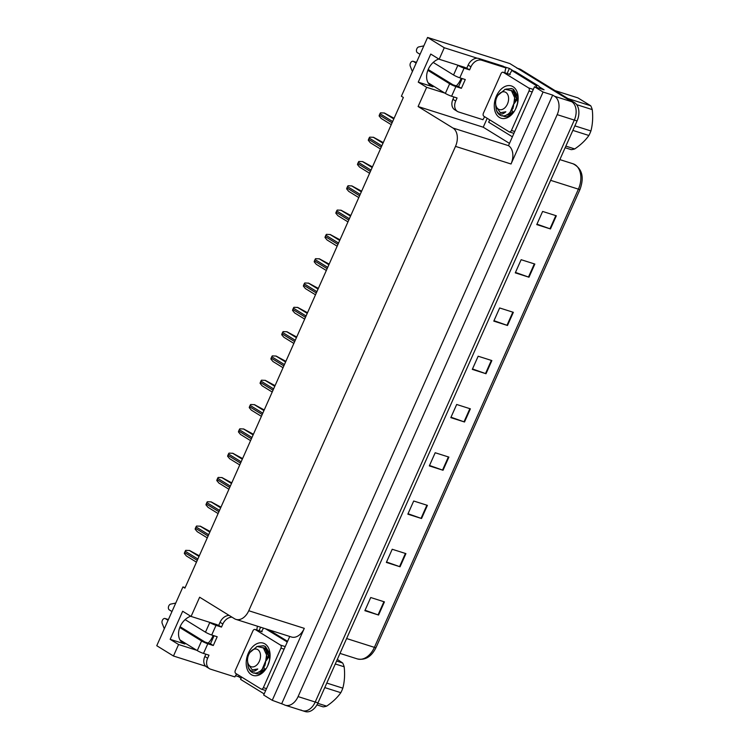 <?xml version="1.0" encoding="UTF-8"?>
<svg xmlns="http://www.w3.org/2000/svg" width="749" height="749" viewBox="0 0 749 749"><rect width="100%" height="100%" fill="white"/><g stroke="black" fill="none" stroke-linecap="round" stroke-linejoin="round"><path stroke-width="1.12" d="M465.663 67.813A15.486 11.347 121.7 0 0 464.183 67.185L439.157 59.237L444.279 47.749L427.576 37.45L509.835 63.562L571.768 101.742A14.521 9.718 107.6 0 1 574.314 120.083L315.217 702.028A14.521 9.718 107.6 0 1 302.418 710.679A14.521 9.718 107.6 0 1 300.948 710.005M456.291 85.873A15.486 11.347 121.7 0 0 460.607 79.591A15.486 11.347 121.7 0 0 461.15 78.233M460.785 66.118A15.486 11.347 121.7 0 0 460.785 66.099L466.767 68.168L468.134 65.097A9.681 7.097 -58.3 0 1 478.901 58.497L503.234 66.221L506.034 67.944L481.701 60.22L478.901 58.497M217.585 625.012A15.486 11.347 121.7 0 0 216.105 624.376L191.079 616.436L199.637 597.215L234.493 618.711A14.521 9.718 -72.4 0 0 235.963 619.386A14.521 9.718 -72.4 0 0 248.762 610.735L455.504 146.373A14.521 9.718 -72.4 0 0 452.958 128.023L418.101 106.536L483.227 127.208L487.196 118.305M213.072 635.433A15.486 11.347 -58.3 0 1 212.529 636.79A15.486 11.347 -58.3 0 1 208.213 643.063M185.125 587.619L182.934 586.926L156.756 645.713L173.459 656.012L178.58 644.514L170.173 639.337L184.909 644.009A15.486 11.347 -58.3 0 1 183.037 643.157A15.486 11.347 -58.3 0 1 179.226 629.151A15.486 11.347 -58.3 0 1 190.705 616.202M507.129 73.524L509.404 68.421L513.636 71.033M509.32 143.293L483.227 127.208M539.523 86.987L544.092 89.805L534.496 86.762L508.487 145.652A14.521 9.718 -72.4 0 1 511.033 163.994L543.072 92.043L534.496 86.762M241.103 678.238L238.585 676.684L239.109 675.495M259.051 630.714L260.615 627.213M289.751 636.463L263.676 695.025L272.252 700.306L304.291 628.355A14.521 9.718 -72.4 0 1 291.492 637.015L235.963 619.386M281.849 703.358L552.668 95.095L554.635 96.303A14.521 9.718 107.6 0 1 557.181 114.644L298.083 696.589A14.521 9.718 107.6 0 1 285.285 705.24A14.521 9.718 107.6 0 1 283.815 704.566L272.252 700.306M173.459 656.012L205.732 666.254M235.523 675.71L238.585 676.684M444.279 47.749L477.31 58.235M504.04 66.717L509.404 68.421M543.072 92.043L552.668 95.095M428.119 82.793L445.355 93.419A4.84 0.59 24 0 0 451.591 96.228L455.888 86.575A4.84 0.59 -156 0 1 449.653 83.766L427.848 70.322M180.041 639.983L197.277 650.609A4.84 0.59 24 0 0 203.503 653.428L207.801 643.775A4.84 0.59 -156 0 1 201.575 640.957L179.769 627.512M427.576 37.45L401.398 96.237L403.365 97.454L184.9 588.134L182.934 586.926M418.101 106.536L426.658 87.324L444.822 93.082M178.58 644.514L196.744 650.282M439.157 59.237L430.75 54.059L418.251 82.137L426.658 87.324M170.173 639.337L182.672 611.25L191.079 616.436M438.783 59.002A15.486 11.347 121.7 0 0 427.305 71.96A15.486 11.347 121.7 0 0 431.115 85.957A15.486 11.347 121.7 0 0 432.988 86.818L429.505 84.665M418.251 82.137L432.988 86.818M516.782 68.075A14.521 9.718 107.6 0 1 518.242 68.749L571.768 101.742A14.521 9.718 107.6 0 1 574.314 120.083L315.217 702.028A14.521 9.718 107.6 0 1 302.418 710.679L285.285 705.24M556.329 215.787L542.622 211.433L536.761 224.597L550.468 228.951L556.329 215.787M536.958 224.157L549.963 228.782A3.867 0.477 24 0 0 550.468 228.951M534.842 264.051L521.135 259.697L515.275 272.861L528.981 277.214L534.842 264.051M515.471 272.421L528.476 277.036A3.867 0.477 24 0 0 528.981 277.214M513.355 312.314L499.649 307.961L493.788 321.124L507.494 325.478L513.355 312.314M493.984 320.684L506.989 325.3A3.867 0.477 24 0 0 507.494 325.478M491.868 360.569L478.162 356.224L472.301 369.379L486.007 373.732L491.868 360.569M472.497 368.948L485.502 373.564A3.867 0.477 24 0 0 486.007 373.732M384.434 601.878L370.727 597.524L364.866 610.688L378.573 615.041L384.434 601.878M365.063 610.248L378.067 614.873A3.867 0.477 24 0 0 378.573 615.041M405.921 553.614L392.214 549.26L386.353 562.424L400.06 566.778L405.921 553.614M386.55 561.993L399.554 566.609A3.867 0.477 24 0 0 400.06 566.778M427.407 505.36L413.701 501.006L407.84 514.17L421.547 518.514L427.407 505.36M408.036 513.73L421.041 518.345A3.867 0.477 24 0 0 421.547 518.514M448.894 457.096L435.188 452.742L429.327 465.906L443.034 470.26L448.894 457.096M429.523 465.466L442.528 470.082A3.867 0.477 24 0 0 443.034 470.26M470.381 408.832L456.675 404.479L450.814 417.642L464.52 421.996L470.381 408.832M451.01 417.202L464.015 421.827A3.867 0.477 24 0 0 464.52 421.996M517.55 68.318L519.516 68.936A14.521 9.718 107.6 0 1 520.986 69.62L574.511 102.613A14.521 9.718 107.6 0 1 577.058 120.954L317.96 702.899A14.521 9.718 107.6 0 1 305.161 711.55L302.418 710.679M394.086 118.276L384.406 113.024L380.548 112.827A2.416 1.77 -58.3 0 0 379.968 113.698L379.387 115.018A2.416 1.77 -58.3 0 0 379.134 116.001L381.194 118.464L391.25 124.662M383.263 142.582L373.582 137.329L369.725 137.133A2.416 1.77 -58.3 0 0 369.145 138.013L368.564 139.323A2.416 1.77 -58.3 0 0 368.311 140.306L370.371 142.769L380.426 148.967M372.45 166.887L362.759 161.634L358.902 161.438A2.416 1.77 -58.3 0 0 358.331 162.318L357.741 163.628A2.416 1.77 -58.3 0 0 357.488 164.611L359.548 167.074L369.603 173.272M361.627 191.192L351.936 185.939L348.079 185.743A2.416 1.77 -58.3 0 0 347.508 186.623L346.918 187.933A2.416 1.77 -58.3 0 0 346.665 188.917L348.725 191.379L358.78 197.577M350.804 215.506L341.113 210.254L337.256 210.048A2.416 1.77 -58.3 0 0 336.685 210.928L336.095 212.239A2.416 1.77 -58.3 0 0 335.842 213.222L337.902 215.684L347.957 221.882M168.076 620.303L165.389 618.655L168.385 619.601M207.801 643.775L213.287 645.516L217.191 636.744L211.714 635.002L216.012 625.349L221.489 627.091L222.856 624.02A9.681 7.097 -58.3 0 1 231.975 617.157M180.106 626.698L205.001 642.043L210.488 643.784L213.287 645.516M210.488 643.784L214.064 635.742M236.693 674.006A9.681 7.097 -58.3 0 0 234.905 676.918L210.572 669.185A9.681 7.097 -58.3 0 1 209.402 668.651A9.681 7.097 -58.3 0 1 207.623 658.24L208.99 655.169L203.503 653.428M209.402 668.651L206.593 666.928A9.681 7.097 -58.3 0 1 204.823 656.508L205.863 654.177M212.679 623.29L218.689 625.359L220.056 622.288A9.681 7.097 -58.3 0 1 229.166 615.425M218.689 625.359L221.489 627.091M264.191 693.874A9.681 6.479 107.6 0 1 263.554 693.546L240.579 679.38A9.681 6.479 107.6 0 0 241.543 676.993M263.433 628.102A9.681 6.479 107.6 0 1 261.392 631.454M287.288 641.996L265.474 628.748M287.579 641.35L268.9 629.843M286.605 641.781A9.681 6.479 107.6 0 1 287.195 642.211M256.926 630.04A9.681 7.097 -58.3 0 1 257.534 626.23M216.012 625.349A4.84 0.59 -156 0 1 209.776 622.531L209.243 622.204M171.98 611.53L169.302 609.883A3.09 2.069 107.6 0 1 168.497 606.737A3.09 2.069 107.6 0 1 170.735 604.097L175.743 603.076M185.115 619.629L205.479 632.184A4.84 0.59 24 0 0 211.714 635.002M164.303 628.767L162.168 623.327A3.09 2.069 107.6 0 1 162.608 619.872A3.09 2.069 107.6 0 1 165.08 618.515L168.403 619.563A3.09 2.069 -72.4 0 0 168.169 619.535M416.154 63.113L413.476 61.455L416.463 62.41M455.888 86.575L461.365 88.316L465.279 79.544L459.792 77.802L464.09 68.15L469.576 69.891L470.943 66.82A9.681 7.097 -58.3 0 1 481.701 60.22M428.185 69.498L453.079 84.852L458.566 86.594L461.365 88.316M458.566 86.594L462.142 78.551M484.772 116.807A9.681 7.097 -58.3 0 0 482.983 119.718L458.65 111.994A9.681 7.097 -58.3 0 1 457.48 111.461A9.681 7.097 -58.3 0 1 455.701 101.04L457.068 97.969L451.591 96.228M457.48 111.461L454.68 109.729A9.681 7.097 -58.3 0 1 452.902 99.317L453.941 96.977M466.767 68.168L469.576 69.891M512.269 136.674A9.681 6.479 107.6 0 1 511.633 136.355L488.657 122.19A9.681 6.479 107.6 0 0 489.621 119.803M540.413 88.635A9.681 6.479 -72.4 0 0 538.11 85.667L515.134 71.501L511.707 70.415A9.681 6.479 107.6 0 1 509.47 74.263M538.11 85.667L534.683 84.581L511.707 70.415M534.683 84.581A9.681 6.479 107.6 0 1 536.986 87.549M505.004 72.85A9.681 7.097 -58.3 0 1 506.034 67.944M464.09 68.15A4.84 0.59 -156 0 1 457.854 65.332L457.33 65.004M420.058 54.331L417.38 52.683A3.09 2.069 107.6 0 1 416.575 49.537A3.09 2.069 107.6 0 1 418.813 46.906L423.822 45.876M433.194 62.429L453.557 74.984A4.84 0.59 24 0 0 459.792 77.802M412.39 71.567L410.246 66.137A3.09 2.069 107.6 0 1 410.686 62.673A3.09 2.069 107.6 0 1 413.158 61.315L416.481 62.373A3.09 2.069 -72.4 0 0 416.247 62.336M251.299 674.624A16.937 11.329 107.6 0 1 248.331 653.222A16.937 11.329 107.6 0 1 264.977 643.915A16.937 11.329 107.6 0 1 270.089 655.328A16.937 11.329 107.6 0 1 265.633 669.381A16.937 11.329 107.6 0 1 251.299 674.624M269.659 653.933L266.26 648.69L263.002 647.613M259.781 671.488L260.324 672.096M261.242 670.28L261.925 671.703M269.256 655.066L266.607 658.315M264.004 666.704L264.341 670.318M269.471 660.384L267.59 666.086M258.733 672.153L263.873 671.226M258.826 672.096L259.154 672.125A12.096 8.099 -72.4 0 0 266.307 668.37M280.519 645.104A2.416 1.62 107.6 0 1 280.941 648.166L263.358 687.648A2.416 1.62 107.6 0 1 261.223 689.089A2.416 1.62 107.6 0 1 260.98 688.977L235.757 673.435A2.416 1.62 107.6 0 1 235.336 670.374L252.919 630.892A2.416 1.62 107.6 0 1 255.053 629.45A2.416 1.62 107.6 0 1 255.297 629.563L280.519 645.104L285.238 646.602M261.644 631.576A2.416 1.62 107.6 0 1 261.907 631.622L255.053 629.45M254.295 672.789C257.038 674.549 260.034 674.194 263.283 671.722L265.633 669.344M266.316 668.426L259.154 672.125M499.377 117.424A16.937 11.329 107.6 0 1 496.409 96.031A16.937 11.329 107.6 0 1 513.056 86.715A16.937 11.329 107.6 0 1 518.177 98.138A16.937 11.329 107.6 0 1 513.711 112.181A16.937 11.329 107.6 0 1 499.377 117.424M517.737 96.743L514.338 91.5L511.08 90.414M507.859 114.297L508.412 114.906M507.476 114.56L507.906 114.943L507.064 114.812M509.32 113.08L510.003 114.503M517.334 97.866L514.685 101.115M512.082 109.513L512.419 113.118M517.55 103.193L515.668 108.895M506.811 114.953L511.951 114.026M506.904 114.906L507.232 114.934A12.096 8.099 -72.4 0 0 514.394 111.18M528.597 87.914A2.416 1.62 107.6 0 1 529.019 90.966L511.436 130.457A2.416 1.62 107.6 0 1 509.301 131.899A2.416 1.62 107.6 0 1 509.058 131.787L483.845 116.235A2.416 1.62 107.6 0 1 483.414 113.174L500.997 73.692A2.416 1.62 107.6 0 1 503.131 72.25A2.416 1.62 107.6 0 1 503.375 72.363L528.597 87.914L533.316 89.412M509.723 74.376A2.416 1.62 107.6 0 1 509.985 74.423L503.131 72.25M502.373 115.589C505.116 117.359 508.112 117.003 511.361 114.531L513.711 112.144M514.394 111.227L507.232 114.934M336.591 661.058L342.668 662.987L337.331 659.401M342.668 662.987A26.618 17.807 107.6 0 1 344.166 666.788L335.29 663.97M326.789 683.069L342.827 688.162C344.577 681.487 345.017 674.362 344.166 666.788M342.827 688.162A26.618 17.807 107.6 0 1 341.89 690.466A26.618 17.807 107.6 0 1 340.814 692.685L324.776 687.591M269.93 658.137L265.024 646.434L263.47 645.732L256.738 646.584M270.024 653.755L265.455 646.565L263.901 645.863L258.087 646.284M247.722 663.642L248.219 667.162C250.381 672.012 253.565 672.621 257.778 668.979L252.319 669.906L247.76 663.848L247.516 660.103A9.222 6.17 107.6 0 1 248.687 654.673A9.222 6.17 107.6 0 1 249.941 652.463A9.222 6.17 107.6 0 1 258.461 650.16A9.222 6.17 107.6 0 1 259.36 661.255A9.222 6.17 107.6 0 1 252.095 666.928A9.222 6.17 107.6 0 1 247.516 660.103M253.387 672.995L253.686 673.079A14.521 9.718 107.6 0 1 253.387 672.995A14.521 9.718 107.6 0 1 248.219 667.162M249.941 652.463L257.16 646.462L263.405 647.951L266.569 654.888L265.315 663.942C262.356 670.542 258.471 673.594 253.686 673.079M317.763 703.32L326.639 706.138A26.618 17.807 107.6 0 1 323.128 706.859L316.939 704.893M326.639 706.138C332.65 702.094 337.368 697.609 340.814 692.685M269.425 655.937L266.269 660.646M265.024 664.663L264.856 665.889M259.828 671.46L260.455 672.078M267.487 649.758L266.279 649.523M265.811 649.505L264.772 649.561M258.985 672.012L259.847 672.143M269.312 661.414L269.603 658.54L265.464 649.28L264.107 648.681M260.24 671.141L260.933 671.993M267.58 649.851L266.663 649.776M266.185 649.786L265.006 649.945M269.546 653.521L266.326 649.552L264.182 648.7M262.159 669.306L267.037 657.725L265.979 652.107M252.507 669.962L257.778 668.979M567.901 98.54L590.746 105.787L577.9 97.876L555.056 90.62M590.746 105.787A26.618 17.807 107.6 0 1 592.244 109.597L576.674 104.654M574.867 125.869L590.914 130.963C592.656 124.297 593.105 117.172 592.244 109.597M590.914 130.963A26.618 17.807 107.6 0 1 589.969 133.266A26.618 17.807 107.6 0 1 588.892 135.485L572.854 130.392M518.008 100.946L513.102 89.234L511.548 88.532L504.817 89.393M518.102 96.565L513.533 89.374L511.979 88.672L506.165 89.084M495.801 106.452L496.297 109.972C498.459 114.822 501.643 115.421 505.856 111.779L500.407 112.706L495.847 106.658L495.595 102.913A9.222 6.17 107.6 0 1 496.765 97.473A9.222 6.17 107.6 0 1 498.019 95.263A9.222 6.17 107.6 0 1 506.549 92.96A9.222 6.17 107.6 0 1 507.438 104.055A9.222 6.17 107.6 0 1 500.173 109.729A9.222 6.17 107.6 0 1 495.595 102.913M501.484 115.805L501.764 115.88A14.521 9.718 107.6 0 1 501.465 115.795A14.521 9.718 107.6 0 1 496.297 109.972M498.019 95.263L505.247 89.271L511.483 90.76L514.657 97.698L513.393 106.751C510.434 113.352 506.558 116.395 501.764 115.88M565.851 146.13L574.726 148.939A26.618 17.807 107.6 0 1 571.215 149.66L565.139 147.731M574.726 148.939C580.728 144.894 585.446 140.409 588.892 135.485M517.512 98.746L514.357 103.456M513.102 107.463L512.934 108.689M507.906 114.26L508.534 114.887M515.574 92.558L514.357 92.333M513.889 92.305L512.85 92.37M517.39 104.223L517.681 101.34L513.552 92.09L512.185 91.49M508.328 113.951L509.011 114.803M515.658 92.661L514.741 92.576M514.273 92.586L513.084 92.754M517.625 96.321L514.404 92.361L512.26 91.509M510.247 112.107L515.115 100.525L514.057 94.908M500.585 112.762L505.856 111.779M339.98 239.811L330.3 234.559L326.433 234.353A2.416 1.77 -58.3 0 0 325.862 235.233L325.272 236.553A2.416 1.77 -58.3 0 0 325.019 237.527L327.079 239.989L337.134 246.187M329.157 264.116L319.477 258.864L315.61 258.667A2.416 1.77 -58.3 0 0 315.039 259.538L314.458 260.858A2.416 1.77 -58.3 0 0 314.206 261.832L316.256 264.294L326.321 270.501M318.334 288.421L308.654 283.169L304.796 282.972A2.416 1.77 -58.3 0 0 304.216 283.843L303.635 285.163A2.416 1.77 -58.3 0 0 303.382 286.137L305.442 288.608L315.498 294.806M307.511 312.726L297.83 307.474L293.973 307.277A2.416 1.77 -58.3 0 0 293.393 308.148L292.812 309.468A2.416 1.77 -58.3 0 0 292.559 310.442L294.619 312.913L304.674 319.111M296.698 337.031L287.007 331.779L283.15 331.582A2.416 1.77 -58.3 0 0 282.579 332.453L281.989 333.773A2.416 1.77 -58.3 0 0 281.736 334.747L283.796 337.219L293.851 343.417M285.875 361.336L276.184 356.084L272.327 355.887A2.416 1.77 -58.3 0 0 271.756 356.767L271.166 358.078A2.416 1.77 -58.3 0 0 270.913 359.061L272.973 361.524L283.028 367.722M275.052 385.641L265.361 380.389L261.504 380.192A2.416 1.77 -58.3 0 0 260.933 381.072L260.343 382.383A2.416 1.77 -58.3 0 0 260.09 383.366L262.15 385.829L272.205 392.027M264.228 409.946L254.548 404.694L250.681 404.497A2.416 1.77 -58.3 0 0 250.11 405.378L249.52 406.688A2.416 1.77 -58.3 0 0 249.267 407.671L251.327 410.134L261.382 416.332M253.405 434.261L243.725 428.999L239.858 428.803A2.416 1.77 -58.3 0 0 239.287 429.683L238.706 430.993A2.416 1.77 -58.3 0 0 238.454 431.976L240.504 434.439L250.569 440.637M242.582 458.566L232.902 453.314L229.044 453.108A2.416 1.77 -58.3 0 0 228.464 453.988L227.883 455.308A2.416 1.77 -58.3 0 0 227.63 456.281L229.69 458.744L239.746 464.942M231.759 482.871L222.078 477.619L218.221 477.413A2.416 1.77 -58.3 0 0 217.641 478.293L217.06 479.613A2.416 1.77 -58.3 0 0 216.807 480.586L218.867 483.049L228.922 489.256M220.946 507.176L211.255 501.924L207.398 501.727A2.416 1.77 -58.3 0 0 206.827 502.598L206.237 503.918A2.416 1.77 -58.3 0 0 205.984 504.892L208.044 507.354L218.099 513.561M210.123 531.481L200.432 526.229L196.575 526.032A2.416 1.77 -58.3 0 0 196.004 526.903L195.414 528.223A2.416 1.77 -58.3 0 0 195.161 529.197L197.221 531.668L207.276 537.866M199.3 555.786L189.609 550.534L185.752 550.337A2.416 1.77 -58.3 0 0 185.181 551.208L184.591 552.528A2.416 1.77 -58.3 0 0 184.338 553.502L186.398 555.973L196.453 562.171M184.909 644.009L181.427 641.865M298.083 696.589L317.96 702.899M557.181 114.644L577.058 120.954M554.635 96.303L574.511 102.613M455.504 146.373L511.033 163.994M248.762 610.735L304.291 628.355M452.958 128.023L508.487 145.652M346.609 638.541L374.397 647.361A4.84 0.59 24 0 0 376.007 647.604C371.438 656.751 365.203 660.515 357.329 658.905A19.352 12.948 -72.4 0 0 374.397 647.361L578.406 189.151A19.352 12.948 -72.4 0 0 573.051 163.788A19.352 12.948 -72.4 0 0 572.948 163.75L559.849 159.603L573.051 163.788C582.104 168.45 584.426 176.979 580.026 189.385A4.84 0.59 -156 0 1 578.406 189.151L550.627 180.331M580.026 189.328A4.84 0.59 -156 0 1 580.026 189.385L376.007 647.604A4.84 0.59 24 0 0 376.017 647.539M520.986 69.62L518.242 68.749M469.866 408.673L464.015 421.827M448.379 456.927L442.528 470.082M426.893 505.191L421.041 518.345M405.406 553.455L399.554 566.609M383.919 601.719L378.067 614.873M491.353 360.409L485.502 373.564M512.84 312.146L506.989 325.3M534.327 263.891L528.476 277.036M555.814 215.628L549.963 228.782M393.805 118.922L384.059 112.921M392.645 121.516L379.968 113.698M392.064 122.836L379.387 115.018M382.982 143.228L373.236 137.226M381.821 145.821L369.145 138.013M381.241 147.141L368.564 139.323M372.159 167.533L362.422 161.531M371.008 170.126L358.331 162.318M370.418 171.446L357.741 163.628M361.336 191.838L351.599 185.836M360.185 194.431L347.508 186.623M359.595 195.751L346.918 187.933M350.513 216.143L340.776 210.141M349.362 218.745L336.685 210.928M348.772 220.056L336.095 212.239M204.823 656.508L207.623 658.24M222.856 624.02L220.056 622.288M209.776 622.531L205.479 632.184M201.575 640.957L197.277 650.609M452.902 99.317L455.701 101.04M470.943 66.82L468.134 65.097M457.854 65.332L453.557 74.984M449.653 83.766L445.355 93.419M280.941 648.166L284.096 649.168M255.297 629.563L262.15 631.735M263.358 687.648L266.513 688.649M529.019 90.966L532.174 91.968M503.375 72.363L510.228 74.535M511.436 130.457L514.6 131.459M339.69 240.448L329.953 234.446M338.539 243.051L325.862 235.233M337.949 244.361L325.272 236.553M328.877 264.753L319.13 258.751M327.716 267.356L315.039 259.538M327.126 268.666L314.458 260.858M318.053 289.067L308.307 283.056M316.893 291.661L304.216 283.843M316.312 292.971L303.635 285.163M307.23 313.372L297.484 307.362M306.069 315.966L293.393 308.148M305.489 317.286L292.812 309.468M296.407 337.677L286.67 331.667M295.246 340.271L282.579 332.453M294.666 341.591L281.989 333.773M285.584 361.982L275.847 355.981M284.433 364.576L271.756 356.767M283.843 365.896L271.166 358.078M274.761 386.287L265.024 380.286M273.61 388.881L260.933 381.072M273.02 390.201L260.343 382.383M263.938 410.592L254.201 404.591M262.787 413.186L250.11 405.378M262.197 414.506L249.52 406.688M253.115 434.897L243.378 428.896M251.964 437.491L239.287 429.683M251.374 438.811L238.706 430.993M242.302 459.203L232.555 453.201M241.141 461.805L228.464 453.988M240.56 463.116L227.883 455.308M231.478 483.508L221.732 477.506M230.317 486.11L217.641 478.293M229.737 487.421L217.06 479.613M220.655 507.822L210.918 501.811M219.494 510.415L206.827 502.598M218.914 511.726L206.237 503.918M209.832 532.127L200.095 526.116M208.681 534.72L196.004 526.903M208.091 536.031L195.414 528.223M199.009 556.432L189.272 550.421M197.858 559.026L185.181 551.208M197.268 560.346L184.591 552.528M357.329 658.905L339.999 653.4M261.223 689.089L265.689 690.512M509.301 131.899L513.767 133.313M258.695 671.928L259.547 672.199M506.773 114.728L507.635 115.009"/></g></svg>
